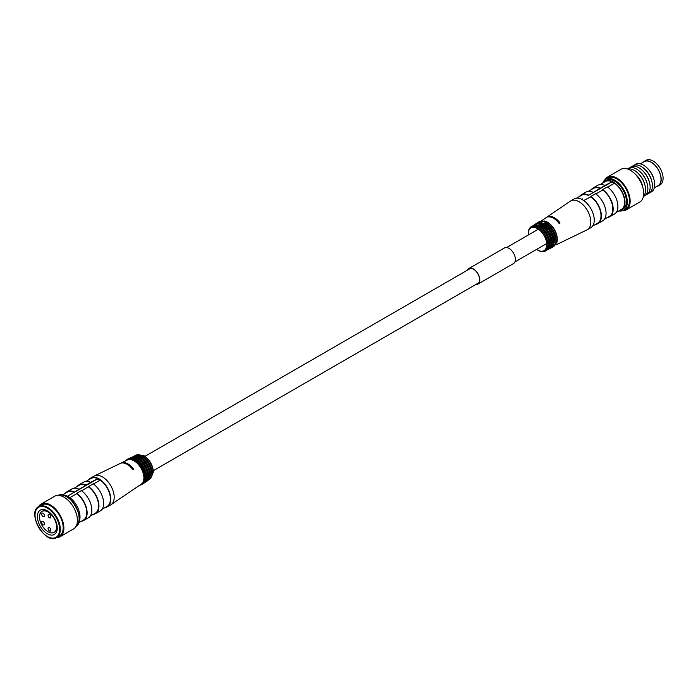 <?xml version="1.0" encoding="UTF-8"?>
<svg xmlns="http://www.w3.org/2000/svg" width="698" height="698" viewBox="0 0 698 698"><rect width="100%" height="100%" fill="white"/><g stroke="black" fill="none" stroke-linecap="round" stroke-linejoin="round"><path stroke-width="1.05" d="M650.178 192.421A15.914 9.187 -120 0 0 654.122 180.189L653.895 179.281A13.899 8.027 -120 0 0 647.674 168.497L646.994 167.843A15.914 9.187 -120 0 0 634.438 165.147M654.27 187.919L658.153 185.677A13.899 8.027 -120 0 0 658.153 169.631A13.899 8.027 -120 0 0 644.263 161.613L640.371 163.856M656.966 186.366A14.1 8.14 -120 0 0 658.258 185.851A14.1 8.14 -120 0 0 658.258 169.57A14.1 8.14 -120 0 0 644.158 161.439A14.1 8.14 -120 0 0 643.076 162.294M658.258 185.851L660.177 184.743A14.1 8.14 -120 0 0 660.177 168.462A14.1 8.14 -120 0 0 646.086 160.322L644.158 161.439M618.864 210.918A17.878 10.322 -120 0 0 623.619 210.211A17.878 10.322 -120 0 0 623.619 189.577A17.878 10.322 -120 0 0 605.742 179.255A17.878 10.322 -120 0 0 602.758 183.016M623.619 210.211L625.757 208.981A17.878 10.322 -120 0 0 625.757 188.338A17.878 10.322 -120 0 0 607.879 178.016L605.742 179.255M622.45 210.726A18.881 10.898 -120 0 0 626.254 209.854A18.881 10.898 -120 0 0 626.254 188.05A18.881 10.898 -120 0 0 607.373 177.144A18.881 10.898 -120 0 0 604.712 180.005M626.254 209.854L639.787 202.036A18.881 10.898 -120 0 0 639.787 180.241A18.881 10.898 -120 0 0 620.906 169.335L607.373 177.144M642.849 187.492A13.899 8.027 -120 0 0 635.032 173.959M643.434 196.278A15.914 9.187 -120 0 0 645.013 185.45A15.914 9.187 -120 0 0 637.885 173.104A15.914 9.187 -120 0 0 627.72 169.056M645.013 185.45L644.786 184.542A13.899 8.027 -120 0 0 638.557 173.758L637.885 173.104M643.425 196.339A15.914 9.187 -120 0 0 647.203 183.801A15.914 9.187 -120 0 0 640.406 172.04A15.914 9.187 -120 0 0 627.659 169.038M647.203 183.801L646.976 182.937A13.899 8.027 -120 0 0 641.043 172.659L640.406 172.04M645.624 195.047A15.914 9.187 -120 0 0 649.384 182.134A15.914 9.187 -120 0 0 642.945 170.975A15.914 9.187 -120 0 0 629.875 167.773M649.384 182.134L649.157 181.323A13.899 8.027 -120 0 0 643.53 171.577L642.945 170.975M647.901 193.73A15.914 9.187 -120 0 0 651.923 181.82A15.914 9.187 -120 0 0 644.481 168.933A15.914 9.187 -120 0 0 632.161 166.464M651.923 181.82L651.696 180.861A13.899 8.027 -120 0 0 645.196 169.605L644.481 168.933M654.122 180.189A15.914 9.187 -120 0 0 646.994 167.843M576.469 198.188L581.565 195.248A16.115 9.301 60 0 1 588.37 195.405L604.887 185.459L610.767 182.475L613.254 182.396A16.115 9.301 60 0 1 623.785 196.6A16.115 9.301 60 0 1 621.316 209.505L616.221 212.445M579.532 196.417A16.612 9.589 60 0 1 581.312 194.812A16.612 9.589 60 0 1 588.37 194.995M613.769 183.225A1.762 1.021 0 0 0 612.635 182.335A1.762 1.021 0 0 0 610.767 182.562L588.37 195.405M600.114 184.542L605.201 181.602A16.115 9.301 60 0 1 613.254 182.396L613.778 183.155L613.254 183.914L607.705 187.125M591.354 189.594A16.612 9.589 60 0 1 593.134 187.989L597.828 185.275A16.612 9.589 60 0 1 604.887 185.459M593.134 187.989A16.612 9.589 60 0 1 600.193 188.172M588.292 191.365L593.379 188.425A16.115 9.301 60 0 1 600.193 188.582M581.312 194.812L586.006 192.098A16.612 9.589 60 0 1 593.073 192.282M547.825 216.965L548.672 216.397A14.518 8.385 60 0 1 554.369 217.697A14.518 8.385 60 0 1 560.066 222.976L559.211 223.543A14.449 8.341 -120 0 0 553.514 218.247A14.449 8.341 -120 0 0 547.825 216.965L547.642 216.947M528.281 235.017A13.088 7.556 60 0 1 528.238 233.952A13.088 7.556 60 0 1 537.495 228.604A13.088 7.556 60 0 1 546.752 244.64A13.088 7.556 60 0 1 537.495 249.98A13.088 7.556 60 0 1 536.587 249.413M570.772 200.902L574.192 198.921A16.612 9.589 60 0 1 582.498 199.75A16.612 9.589 60 0 1 593.352 214.391A16.612 9.589 60 0 1 590.805 227.705L587.384 229.677A16.612 9.589 -120 0 0 589.932 216.363A16.612 9.589 -120 0 0 579.078 201.722A16.612 9.589 -120 0 0 570.772 200.902A16.612 9.589 -120 0 0 570.423 201.111L541.796 220.577M555.861 244.928L587.027 229.869A16.612 9.589 -120 0 0 587.384 229.677M544.868 221.065A13.934 8.044 60 0 1 545.208 221.161A13.934 8.044 60 0 1 547.468 222.165A13.934 8.044 60 0 1 557.056 241.683A13.934 8.044 60 0 1 556.969 242.023M548.855 244.012A13.812 7.975 60 0 0 539.092 227.103L539.092 227.103A13.812 7.975 60 0 1 539.092 227.103L539.048 227.077A13.864 8.001 60 0 1 548.855 244.056A13.812 7.975 60 0 0 548.855 244.012L548.855 244.056C548.131 251.123 544.527 253.208 538.045 250.294A13.864 8.001 60 0 1 537.765 250.137M541.081 225.82L541.046 225.803A14.012 8.088 60 0 1 550.958 242.965A13.969 8.062 60 0 1 550.958 242.948L550.958 242.965A13.969 8.062 60 0 0 541.081 225.82L541.081 225.82A13.969 8.062 60 0 1 541.081 225.82L532.181 226.082M534.101 224.8L536.823 223.264L538.69 223.116L543.035 224.529A14.108 8.149 60 0 1 543.079 224.555L543.035 224.529A14.161 8.175 60 0 1 553.052 241.883L548.358 249.483M545.033 223.273L545.025 223.273A14.3 8.254 60 0 1 555.137 240.784L555.137 240.784A14.292 8.254 60 0 0 545.033 223.273L545.025 223.273A14.292 8.254 60 0 1 545.033 223.273L545.033 223.273M597.924 223.596L602.627 220.882A16.612 9.589 60 0 0 605.393 208.37A16.612 9.589 60 0 0 595.56 193.721L590.866 196.435A16.612 9.589 60 0 1 600.699 211.084A16.612 9.589 60 0 1 597.924 223.596A16.612 9.589 60 0 1 595.647 224.328M590.866 196.435L590.866 196.845A16.115 9.301 60 0 1 600.367 211.049A16.115 9.301 60 0 1 597.671 223.159L592.585 226.091M590.866 196.845L583.737 200.492M621.569 209.941L622.991 209.121A16.612 9.589 -120 0 0 622.991 189.935A16.612 9.589 -120 0 0 606.37 180.346L604.948 181.166A16.612 9.589 60 0 1 613.254 181.986A16.612 9.589 60 0 1 624.108 196.627A16.612 9.589 60 0 1 621.569 209.941A16.612 9.589 60 0 1 619.283 210.683M603.168 182.771A16.612 9.589 60 0 1 604.948 181.166M609.747 216.764A16.612 9.589 60 0 0 612.512 204.252A16.612 9.589 60 0 0 602.679 189.612L607.382 186.898A16.612 9.589 60 0 1 617.215 201.539A16.612 9.589 60 0 1 614.441 214.05L609.747 216.764A16.612 9.589 60 0 1 607.461 217.506M602.679 189.612L602.679 190.022A16.115 9.301 60 0 1 612.19 204.226A16.115 9.301 60 0 1 609.494 216.328L604.398 219.268M602.679 190.022L595.883 193.948M582.498 198.886A1.762 1.021 0 0 0 581.992 199.471M47.333 510.823A14.047 8.114 60 0 1 56.503 523.203A14.047 8.114 60 0 1 54.357 534.459A14.047 8.114 60 0 1 40.31 526.344A14.047 8.114 60 0 1 40.31 510.125A14.047 8.114 60 0 1 47.333 510.823M35.048 514.993A17.878 10.322 60 0 1 38.748 506.608L41.601 504.959A17.878 10.322 60 0 1 50.535 505.849A17.878 10.322 60 0 1 62.209 521.598A17.878 10.322 60 0 1 59.47 535.916L56.625 537.565A17.878 10.322 60 0 1 47.508 536.57M38.547 506.722A18.881 10.898 60 0 1 41.095 504.087A18.881 10.898 60 0 1 50.535 505.02A18.881 10.898 60 0 1 62.864 521.659A18.881 10.898 60 0 1 59.976 536.788A18.881 10.898 60 0 1 56.416 537.678M41.095 504.087L54.619 496.278A18.881 10.898 60 0 1 64.059 497.212A18.881 10.898 60 0 1 76.396 513.85A18.881 10.898 60 0 1 73.499 528.979L59.976 536.788M49.462 517.768A2.015 1.16 -120 0 0 50.474 517.864A2.015 1.16 -120 0 0 50.474 515.543A2.015 1.16 -120 0 0 48.459 514.382A2.015 1.16 -120 0 0 48.153 515.996A2.015 1.16 -120 0 0 49.462 517.768M49.462 530.925A2.015 1.16 -120 0 0 50.474 531.021A2.015 1.16 -120 0 0 50.474 528.7A2.015 1.16 -120 0 0 48.459 527.531A2.015 1.16 -120 0 0 48.153 529.145A2.015 1.16 -120 0 0 49.462 530.925M43.058 524.756A2.015 1.16 -120 0 0 44.061 524.852A2.015 1.16 -120 0 0 44.061 522.532A2.015 1.16 -120 0 0 42.046 521.371A2.015 1.16 -120 0 0 41.74 522.985A2.015 1.16 -120 0 0 43.058 524.756M43.058 516.537A2.015 1.16 -120 0 0 44.061 516.633A2.015 1.16 -120 0 0 44.061 514.313A2.015 1.16 -120 0 0 42.046 513.143A2.015 1.16 -120 0 0 41.74 514.758A2.015 1.16 -120 0 0 43.058 516.537M48.04 512.009A12.084 6.98 60 0 1 55.936 522.662A12.084 6.98 60 0 1 54.086 532.347A12.084 6.98 60 0 1 42.002 525.367A12.084 6.98 60 0 1 42.002 511.416A12.084 6.98 60 0 1 48.04 512.009M99.535 480.111A1.762 1.021 0 0 0 98.401 479.221A1.762 1.021 0 0 0 96.533 479.456L68.264 495.772L90.653 482.344A16.612 9.589 -120 0 0 83.594 482.17L78.9 484.883A16.612 9.589 -120 0 0 77.12 486.489M90.653 482.344L96.533 479.369L99.02 479.29A16.115 9.301 -120 0 0 90.967 478.488L85.88 481.428M74.136 492.299A16.115 9.301 -120 0 0 67.331 492.142L62.392 494.987M74.136 491.881A16.612 9.589 -120 0 0 67.078 491.706A16.612 9.589 -120 0 0 65.298 493.312M78.839 489.167A16.612 9.589 -120 0 0 71.772 488.993L67.078 491.706M85.959 485.476A16.115 9.301 -120 0 0 79.144 485.319L74.058 488.251M85.959 485.058A16.612 9.589 -120 0 0 78.9 484.883M121.452 463.053L122.307 462.634A14.449 8.341 60 0 1 133.702 469.213L132.847 469.632A14.518 8.385 -120 0 0 121.452 463.053L121.278 463.062M153.281 472.118A13.088 7.556 -120 0 0 153.281 471.804A13.088 7.556 -120 0 0 144.024 455.777A13.088 7.556 -120 0 0 143.753 455.628M105.049 507.568A16.612 9.589 -120 0 0 107.335 506.835A16.612 9.589 -120 0 0 109.874 493.521A16.612 9.589 -120 0 0 99.02 478.88A16.612 9.589 -120 0 0 90.714 478.051A16.612 9.589 -120 0 0 88.934 479.666M90.714 478.051L94.134 476.08A16.612 9.589 60 0 1 94.492 475.896A16.612 9.589 60 0 1 102.44 476.909A16.612 9.589 60 0 1 113.198 491.226A16.612 9.589 60 0 1 111.095 504.645A16.612 9.589 60 0 1 110.746 504.863L107.335 506.835M111.095 504.645L141.31 484.107A13.934 8.044 -120 0 0 141.022 468.192A13.934 8.044 -120 0 0 127.385 459.991L94.492 475.896M93.227 514.391A16.612 9.589 -120 0 0 95.513 513.658L100.207 510.945A16.612 9.589 -120 0 0 102.981 498.433A16.612 9.589 -120 0 0 93.148 483.784L81.649 490.842M101.987 509.339L107.082 506.399A16.115 9.301 -120 0 0 109.551 493.486A16.115 9.301 -120 0 0 99.02 479.29L99.544 480.05L99.02 480.809L93.471 484.011M78.612 522.593A16.612 9.589 -120 0 0 68.264 496.636A16.612 9.589 -120 0 0 62.707 495.039M78.508 522.889L83.437 520.045A16.115 9.301 -120 0 0 86.133 507.935A16.115 9.301 -120 0 0 76.632 493.739L70.751 497.124M81.413 521.214A16.612 9.589 -120 0 0 83.69 520.481A16.612 9.589 -120 0 0 86.465 507.97A16.612 9.589 -120 0 0 76.632 493.32L76.632 493.739M83.69 520.481L88.393 517.768A16.612 9.589 -120 0 0 91.159 505.256A16.612 9.589 -120 0 0 81.326 490.607L76.632 493.32M90.164 516.162L95.26 513.222A16.115 9.301 -120 0 0 97.956 501.112A16.115 9.301 -120 0 0 88.445 486.916M95.513 513.658A16.612 9.589 -120 0 0 98.278 501.147A16.612 9.589 -120 0 0 88.445 486.497M68.264 495.772A1.762 1.021 0 0 0 67.758 496.365M467.512 270.109A9.013 5.2 60 0 1 468.908 268.486L504.506 247.93A9.013 5.2 60 0 1 513.519 253.138A9.013 5.2 60 0 1 513.519 263.547L477.921 284.095A9.013 5.2 60 0 1 475.818 284.496M468.908 268.486A9.013 5.2 60 0 1 477.921 273.695A9.013 5.2 60 0 1 477.921 284.095M467.791 269.943A8.812 5.087 60 0 1 469.004 268.66A8.812 5.087 60 0 1 477.816 273.747A8.812 5.087 60 0 1 477.816 283.92A8.812 5.087 60 0 1 476.097 284.339M548.672 216.397L548.672 216.86M528.246 233.638A13.864 8.001 60 0 1 528.238 233.324A13.864 8.001 60 0 1 538.045 227.661A13.864 8.001 60 0 1 547.843 244.64A13.864 8.001 60 0 1 538.045 250.294L537.495 249.98M533.359 225.759A13.812 7.975 60 0 1 539.894 226.641A13.812 7.975 60 0 1 548.811 238.472A13.812 7.975 60 0 1 547.153 249.64M532.679 225.908A14.012 8.088 60 0 1 540.043 226.388A14.012 8.088 60 0 1 549.291 239.056A14.012 8.088 60 0 1 546.682 250.154M535.279 224.468A13.969 8.062 60 0 1 541.884 225.358A13.969 8.062 60 0 1 550.905 237.329A13.969 8.062 60 0 1 549.221 248.628M534.616 224.625A14.161 8.175 60 0 1 542.023 225.114A14.161 8.175 60 0 1 551.368 237.905A14.161 8.175 60 0 1 548.759 249.125M543.035 224.529L543.079 224.555A14.108 8.149 60 0 1 553.052 241.831A14.108 8.149 60 0 1 553.052 241.857M537.233 223.186A14.108 8.149 60 0 1 543.882 224.093A14.108 8.149 60 0 1 552.99 236.168A14.108 8.149 60 0 1 551.315 247.581M536.561 223.334A14.3 8.254 60 0 1 544.021 223.849A14.3 8.254 60 0 1 553.444 236.735A14.3 8.254 60 0 1 550.853 248.087M538.786 221.981A14.344 8.28 60 0 1 545.871 222.741A14.344 8.28 60 0 1 555.215 235.305A14.344 8.28 60 0 1 553.13 246.83M538.612 222.025A14.396 8.315 60 0 1 545.897 222.688A14.396 8.315 60 0 1 555.329 235.462A14.396 8.315 60 0 1 553.008 246.961M537.861 222.278L544.519 220.952A14.562 8.402 60 0 1 546.874 221.99A14.562 8.402 60 0 1 556.891 242.389L552.415 247.485M47.333 508.109A17.371 10.025 -120 0 0 36.689 523.238A17.371 10.025 -120 0 0 57.969 535.523A17.371 10.025 -120 0 0 47.333 508.109M47.682 507.49A17.878 10.322 60 0 1 59.365 523.238A17.878 10.322 60 0 1 56.625 537.565C45.492 545.443 26.358 512.306 38.748 506.608A17.878 10.322 60 0 1 47.682 507.49M76.091 526.257A17.878 10.322 -120 0 0 77.958 511.747A17.878 10.322 -120 0 0 66.485 496.636A17.878 10.322 -120 0 0 58.274 495.397M66.659 496.74A17.371 10.025 60 0 1 79.118 518.317M153.281 471.804L153.281 472.441A13.864 8.001 -120 0 0 143.483 455.462L135.238 455.262M149.852 479.072A13.864 8.001 -120 0 0 149.407 463.359A13.864 8.001 -120 0 0 136.023 455.113M149.974 478.898A13.812 7.975 -120 0 0 149.337 463.393A13.812 7.975 -120 0 0 136.232 455.096M151.387 473.567A13.812 7.975 -120 0 0 151.387 473.488A13.812 7.975 -120 0 0 141.624 456.571A13.812 7.975 -120 0 0 141.554 456.527M151.387 473.488L151.387 473.654A14.012 8.088 -120 0 0 141.485 456.492L133.161 456.274M147.941 480.346A14.012 8.088 -120 0 0 147.479 464.467A14.012 8.088 -120 0 0 133.964 456.126M148.063 480.189A13.969 8.062 -120 0 0 147.426 464.502A13.969 8.062 -120 0 0 134.156 456.108M149.512 474.78A13.969 8.062 -120 0 0 149.512 474.701A13.969 8.062 -120 0 0 139.635 457.591A13.969 8.062 -120 0 0 139.565 457.556M149.512 474.701L149.512 474.867A14.161 8.175 -120 0 0 139.495 457.513L131.084 457.312M146.004 481.637A14.161 8.175 -120 0 0 145.568 465.575A14.161 8.175 -120 0 0 131.87 457.155M146.144 481.454A14.108 8.149 -120 0 0 145.498 465.61A14.108 8.149 -120 0 0 132.105 457.129M147.618 475.992A14.108 8.149 -120 0 0 147.618 475.905A14.108 8.149 -120 0 0 137.637 458.63A14.108 8.149 -120 0 0 137.567 458.595M147.618 475.905L147.618 476.071A14.3 8.254 -120 0 0 137.506 458.551L133.082 457.12L129.104 458.272M144.25 482.789A14.3 8.254 -120 0 0 143.648 466.683A14.3 8.254 -120 0 0 130.002 458.106M144.268 482.763A14.292 8.254 -120 0 0 143.64 466.692A14.292 8.254 -120 0 0 130.029 458.106M145.559 474.483A14.344 8.28 -120 0 0 145.55 474.465A14.344 8.28 -120 0 0 137.855 461.142A14.344 8.28 -120 0 0 137.846 461.125A14.396 8.315 -120 0 0 128.537 458.778M142.933 483.723A14.396 8.315 -120 0 0 145.559 474.5A14.396 8.315 -120 0 0 137.838 461.116L130.901 458.071L125.657 460.828M139.783 485.145A14.562 8.402 -120 0 0 141.93 467.677A14.562 8.402 -120 0 0 125.727 460.793M153.237 470.74L479.037 282.638M514.915 261.925L546.709 243.567M144.931 456.352L470.731 268.25M506.608 247.537L538.402 229.18M528.238 233.952L528.238 233.324C528.962 226.248 532.565 224.171 539.048 227.077L539.092 227.103M546.281 250.503L550.958 242.965M550.443 248.453L555.137 240.784M536.038 223.508L545.025 223.273M545.208 221.161L544.519 220.952M557.056 241.683L556.891 242.389M54.086 532.347L56.957 530.689M42.002 511.416L44.873 509.758M75.419 526.711C87.808 521.013 68.674 487.876 57.55 495.755M144.024 455.777L143.483 455.462M153.281 472.441L149.337 479.674M151.387 473.654L147.418 480.966M149.512 474.867L145.481 482.248M147.618 476.071L146.65 480.617L143.657 483.478M145.55 474.465L144.73 482.03L139.722 485.189"/></g></svg>
